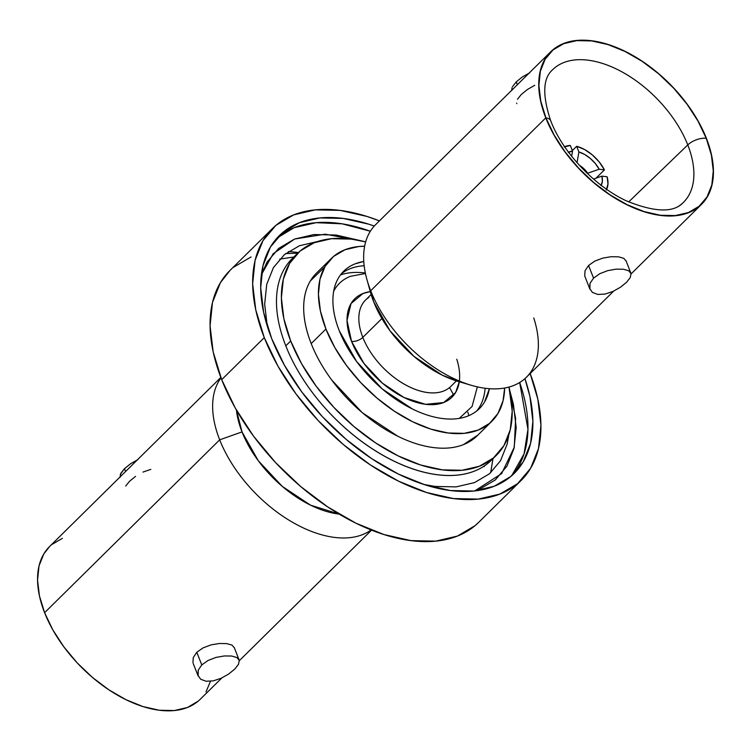 <?xml version="1.0" encoding="UTF-8"?>
<svg xmlns="http://www.w3.org/2000/svg" width="751" height="751" viewBox="0 0 751 751"><rect width="100%" height="100%" fill="white"/><g stroke="black" fill="none" stroke-linecap="round" stroke-linejoin="round"><path stroke-width="1.13" d="M220.841 377.453L49.547 546.578A107.271 62.108 45.4 0 0 44.6 612.694L219.686 439.833A107.271 62.108 -134.6 0 1 221.001 377.884A107.271 62.108 45.4 0 0 219.686 439.833L242.029 431.909A90.336 52.298 -134.6 0 1 236.434 410.074M119.953 477.411L120.742 473.449L124.478 468.69L125.586 471.497L124.478 468.69L120.263 474.501M125.717 486.057L129.463 481.335L135.527 476.369M193.27 663.631L198.142 676.003L198.236 670.145L201.775 664.917L196.8 652.272L193.27 657.538L192.96 662.739L193.27 657.538L196.8 652.272L201.775 664.917L198.236 670.145L197.898 675.262L200.686 679.242L206.121 681.251L200.686 679.242M213.322 680.857L206.121 681.251L213.322 680.857L221.198 678.237L213.322 680.857M228.67 674.032L221.198 678.237L228.67 674.032L234.753 669.113L238.48 664.353L239.278 660.392L236.931 657.557L231.684 656.027L224.305 655.952L215.959 657.425L208.027 660.486L201.775 664.917L208.027 660.486L215.959 657.425L224.305 655.952L231.684 656.027L236.997 657.594M363.766 261.461L355.27 263.798C347.985 266.652 342.409 271.346 338.532 277.851C334.655 284.357 332.777 292.195 332.909 301.358C333.031 310.52 335.143 320.311 339.255 330.731L356.603 361.513L382.315 388.999L412.477 409.023C422.907 414.139 432.905 417.303 442.489 418.523C452.074 419.743 460.513 418.917 467.798 416.054C475.083 413.191 480.659 408.506 484.536 402.001L489.38 388.689A96.541 55.893 -134.6 0 1 479.363 408.628A96.541 55.893 -134.6 0 1 406.591 405.944A96.541 55.893 -134.6 0 1 339.255 330.731A96.541 55.893 -134.6 0 1 343.705 271.224A96.541 55.893 -134.6 0 1 363.775 261.479M364.16 265.741A96.541 55.893 45.4 0 0 341.376 273.777M368.882 297.349A60.69 35.137 45.4 0 0 362.817 337.377A8.468 4.102 -21.5 0 1 351.562 341.423A69.158 40.047 -134.6 0 1 370.299 291.641L363.033 293.472L351.046 303.545L347.018 320.377L351.562 341.423A8.468 4.102 158.5 0 0 362.817 337.377A60.69 35.137 45.4 0 0 405.155 384.662A60.69 35.137 45.4 0 0 450.9 386.352L456.401 380.907M381.884 318.555L362.817 337.377L381.884 318.555M550.727 51.763L375.641 224.624A107.271 62.108 45.4 0 0 370.694 290.74L545.78 117.879A107.271 62.108 -134.6 0 1 550.727 51.763A107.271 62.108 -134.6 0 1 631.572 54.739A107.271 62.108 -134.6 0 1 706.4 138.306L698.148 121.071L687.118 104.107L673.75 88.064L658.552 73.56L642.105 61.15L625.039 51.321L608.019 44.431L591.685 40.761L576.684 40.451L563.569 43.502L552.867 49.81L544.973 59.122L540.204 71.082L538.73 85.239L540.607 101.038L545.78 117.879L554.031 135.114L565.052 152.077L578.42 168.121L593.628 182.624L610.075 195.035L627.141 204.863L644.161 211.754L660.486 215.424L675.496 215.734L688.601 212.683L699.312 206.375L707.198 197.062L711.976 185.103L713.45 170.946L711.563 155.147L706.4 138.306A107.271 62.108 -134.6 0 1 701.453 204.422A107.271 62.108 -134.6 0 1 620.598 201.446A107.271 62.108 -134.6 0 1 545.78 117.879L370.694 290.74L373.707 301.893A90.336 52.298 45.4 0 0 458.363 381.499L471.215 385.272A107.271 62.108 -134.6 0 1 370.694 290.74A107.271 62.108 45.4 0 0 445.521 374.308A107.271 62.108 45.4 0 0 526.367 377.284L613.633 291.135M533.773 318.011A107.271 62.108 -134.6 0 1 471.215 385.272M602.884 258.081L594.839 261.076L588.568 265.478L585.038 270.764L584.729 275.955L585.038 270.764L588.568 265.478L594.839 261.076L602.8 258.109L611.154 256.711L618.552 256.823L623.79 258.316L626.109 261.076M625.949 260.55L631.047 273.599L628.7 270.764L623.461 269.233L616.073 269.149L607.747 270.632L599.814 273.683L593.553 278.123L588.568 265.478L593.553 278.123L599.814 273.683L607.747 270.632L616.073 269.149L623.461 269.233L628.765 270.801M623.818 258.335L618.552 256.823L611.154 256.711M630.249 277.57L631.047 273.599L630.249 277.57L626.522 282.31L620.467 287.229L626.522 282.31M517.486 99.254L521.232 94.532L527.277 89.585L534.721 85.295M516.247 81.887L517.355 84.703L516.247 81.887L522.302 76.977L516.247 81.887L512.52 86.637L516.247 81.887M529.784 72.772L522.302 76.977L529.784 72.772M557.139 66.032A93.152 53.941 -134.6 0 1 626.907 74.724A93.152 53.941 -134.6 0 1 687.775 144.915L628.662 201.925L687.775 144.915A93.152 53.941 -134.6 0 1 683.034 202.77C673.347 212.974 654.393 212.308 626.184 200.77C594.585 186.145 562.471 151.927 550.718 120.789C542.335 95.593 542.813 78.724 552.145 70.2A93.152 53.941 -134.6 0 1 622.363 72.096A93.152 53.941 -134.6 0 1 687.775 144.915A14.119 6.834 -21.5 0 1 706.24 138.287A107.055 61.986 45.4 0 0 591.76 40.939A107.055 61.986 45.4 0 0 545.939 117.898A14.119 6.834 -21.5 0 1 550.727 120.808A14.119 6.834 158.5 0 0 545.939 117.898A107.055 61.986 45.4 0 0 660.42 215.255A107.055 61.986 45.4 0 0 706.24 138.287A14.119 6.834 158.5 0 0 687.775 144.915A93.152 53.941 -134.6 0 1 678.003 206.656M604.424 169.886L596.022 178.175L604.424 169.886L599.214 169.228L587.629 173.228A14.936 8.646 45.4 0 0 579.359 165.286A14.936 8.646 -134.6 0 1 587.629 173.228L599.214 169.228L604.424 169.886A30.491 17.648 -134.6 0 0 576.665 146.285L584.607 149.543L592.408 154.959L599.242 161.981L604.424 169.886M572.328 150.566L576.665 146.285L578.899 151.946A23.619 13.678 -134.6 0 1 599.214 169.228L595.318 163.521L590.324 158.452L584.682 154.471L578.899 151.946L576.665 146.285L572.328 150.566M564.649 146.745A30.491 17.648 -134.6 0 1 570.328 145.478L572.553 151.139L571.661 156.264L572.553 151.139L570.328 145.478L564.245 146.952M331.21 258.569L316.471 273.12A114.33 66.191 45.4 0 0 311.196 343.592L325.934 329.041A114.33 66.191 -134.6 0 1 331.21 258.569A114.33 66.191 -134.6 0 1 364.629 246.215L358.875 246.516L344.906 249.773L333.491 256.485L325.08 266.417L319.992 279.165L318.424 294.251L320.433 311.092L325.934 329.041L311.196 343.592C316.058 355.936 322.911 368.084 331.745 380.044L362.189 412.599L397.908 436.303C410.253 442.358 422.109 446.113 433.458 447.558C444.808 448.995 454.796 448.028 463.423 444.639L477.927 435.026M297.227 253.641L292.317 258.485A141.704 82.047 45.4 0 0 285.784 345.835L290.693 340.992A141.704 82.047 -134.6 0 1 297.227 253.641A141.704 82.047 -134.6 0 1 365.662 241.878L351.346 239.109L331.52 238.696L314.209 242.733L300.062 251.059L289.642 263.357L283.334 279.165L281.381 297.865L283.869 318.743L290.693 340.992L285.784 345.835A141.704 82.047 45.4 0 0 483.813 466.296M474.745 490.919L501.64 473.599L514.285 447.211L515.627 418.251L509.873 390.952L513.384 404.188L516.172 427.563L513.984 448.497L506.925 466.193L495.256 479.964L479.42 489.286L474.745 490.919M519.683 382.503L527.972 429.375L524.057 453.904L511.666 475.749A167.116 96.757 45.4 0 0 519.683 382.503M524.93 378.626A167.116 96.757 -134.6 0 1 514.2 473.402A167.116 96.757 -134.6 0 1 388.248 468.755A167.116 96.757 -134.6 0 1 271.674 338.57L284.535 365.418L301.705 391.844L322.536 416.833L346.22 439.429L371.839 458.758L398.424 474.088L424.944 484.808L450.384 490.525L473.759 491.023L494.186 486.263L510.858 476.444L523.156 461.931L530.591 443.297L532.891 421.245L529.962 396.622L524.93 378.626M272.444 228.529L229.853 270.567A176.992 102.474 45.4 0 0 221.695 379.668L264.277 337.631A176.992 102.474 -134.6 0 1 272.444 228.529A176.992 102.474 -134.6 0 1 379.433 220.878L366.976 216.438L340.034 210.383L315.27 209.867L293.641 214.908L275.974 225.309L262.953 240.677L255.077 260.409L252.646 283.765L255.753 309.844L264.277 337.631L221.695 379.668L235.316 408.103L253.5 436.096L275.561 462.569L300.644 486.498L327.783 506.972L355.936 523.203L384.024 534.562L410.966 540.617L435.73 541.133L457.359 536.092L475.026 525.691L478.828 522.208M298.372 252.552A176.992 102.474 45.4 0 0 288.365 251.604M492.985 458.645L490.647 472.764M453.688 395.289A141.704 82.047 45.4 0 0 449.567 387.554M467.779 412.13A141.704 82.047 -134.6 0 1 468.906 415.594M484.451 465.873L484.273 466.634M279.71 259.123L294.185 256.945M251.059 256.945L233.392 267.347M230.097 270.332L220.372 282.714L212.495 302.456L210.064 325.812L213.171 351.881L221.695 379.668A176.992 102.474 45.4 0 0 345.15 517.561A176.992 102.474 45.4 0 0 478.556 522.471L521.147 480.433A176.992 102.474 -134.6 0 1 387.741 475.514A176.992 102.474 -134.6 0 1 264.277 337.631L277.898 366.066L296.091 394.05L318.142 420.522L343.226 444.451L370.365 464.925L398.518 481.156L426.606 492.515L453.548 498.57L478.312 499.096L499.941 494.055L517.608 483.653L530.628 468.286L538.505 448.544L540.936 425.188L537.829 399.119L530.159 373.547A176.992 102.474 -134.6 0 1 521.147 480.433M374.28 226.042L368.638 224.145L343.198 218.428L319.823 217.94L299.396 222.7L282.723 232.519L270.426 247.023L262.991 265.666L260.691 287.717L263.629 312.332L271.674 338.57A167.116 96.757 -134.6 0 1 279.381 235.561A167.116 96.757 -134.6 0 1 374.28 226.042M370.346 231.242A167.116 96.757 45.4 0 0 276.997 238.058L294.082 227.703L316.152 222.671L342.146 223.826L370.346 231.242M361.747 240.94L325.192 234.181L294.608 239.034L273.148 253.772L261.357 274.791L266.999 262.174L278.677 248.403L294.505 239.071L313.89 234.556L336.091 235.025L361.757 240.94M423.733 484.423L435.129 486.441L456.139 486.883L474.482 482.611L489.474 473.778L500.523 460.738L507.207 443.991L508.765 435.007M317.795 241.475L299.442 245.755L284.46 254.58L273.411 267.619L266.727 284.366L264.662 304.183L267.3 326.31M285.784 345.835A141.704 82.047 45.4 0 0 384.634 456.232A141.704 82.047 45.4 0 0 491.436 460.166L496.355 455.322A141.704 82.047 -134.6 0 1 389.544 451.389A141.704 82.047 -134.6 0 1 290.693 340.992L301.602 363.756L316.162 386.164L333.829 407.352L353.909 426.512L375.631 442.912L398.18 455.904L420.663 465L442.236 469.844L462.062 470.257L479.382 466.23L493.52 457.894L503.949 445.596L510.258 429.788L512.201 411.088L508.981 387.047A141.704 82.047 -134.6 0 1 496.355 455.322M324.836 266.83L310.341 280.968C305.751 288.675 303.535 297.95 303.686 308.802C303.836 319.654 306.333 331.247 311.196 343.592A114.33 66.191 45.4 0 0 390.942 432.66A114.33 66.191 45.4 0 0 477.11 435.833L491.858 421.283A114.33 66.191 -134.6 0 1 405.681 418.11A114.33 66.191 -134.6 0 1 325.934 329.041L334.739 347.413L346.483 365.484L360.733 382.588L376.936 398.039L394.463 411.266L412.646 421.752L430.792 429.093L448.197 432.998L464.193 433.336L478.162 430.079L489.568 423.357L497.979 413.435L503.067 400.687L504.634 388.023A114.33 66.191 -134.6 0 1 491.858 421.283M593.515 179.048L601.927 176.119A23.619 13.678 -134.6 0 1 601.222 185.319M577.059 162.714L578.899 151.946L577.059 162.714M568.554 152.228A23.619 13.678 -134.6 0 1 572.553 151.139L568.263 152.387M601.035 185.647L602.358 181.376L601.927 176.119L607.137 176.785L607.963 184.126L606.226 190.059M606.648 189.29A30.491 17.648 -134.6 0 0 607.137 176.785L601.927 176.119L593.515 179.038M511.722 90.608L512.041 87.689M584.729 275.955L589.91 289.201L590.004 283.362L593.553 278.123L590.004 283.362L589.666 288.468L592.464 292.449L597.89 294.458L605.09 294.063L613.126 291.369M516.819 103.647L516.66 103.131M706.24 138.287L711.394 155.091L713.281 170.862L711.807 184.99L707.038 196.931L699.162 206.225L688.479 212.514L675.402 215.565L660.42 215.255L644.123 211.585L627.132 204.713L610.103 194.903L593.694 182.512L578.523 168.036L565.174 152.031L554.172 135.105L545.939 117.898L540.776 101.094L538.899 85.323L540.373 71.195L545.132 59.254L553.008 49.96L563.701 43.671L576.777 40.62L591.76 40.939L608.057 44.6L625.039 51.472L642.077 61.291L658.486 73.673L673.656 88.149L687.005 104.154L697.998 121.089L706.24 138.287M620.467 287.229L612.976 291.435L605.09 294.063L597.89 294.458L592.464 292.449M370.694 290.74A107.271 62.108 -134.6 0 1 366.957 279.663L370.562 292.561A90.336 52.298 45.4 0 0 373.707 301.893L370.694 290.74M370.196 291.266L373.707 301.893L389.947 330.693L414.008 356.415L442.226 375.143L459.687 381.884M371.125 294.523L365.615 299.968A60.69 35.137 45.4 0 0 362.817 337.377A60.69 35.137 45.4 0 0 447.634 388.971M456.777 359.222A69.158 40.047 -134.6 0 1 423.367 403.991A69.158 40.047 -134.6 0 1 351.562 341.423L363.991 363.475L382.409 383.17L404.019 397.514L425.526 404.32L443.653 402.545L455.641 392.482L459.293 381.771M459.265 418.382L472.079 406.46L477.354 386.859M365.437 273.505L350.37 276.33C343.507 279.025 338.26 283.437 334.608 289.567L333.697 291.21M476.772 410.919A96.541 55.893 45.4 0 0 485.108 388.248M130.543 463.771L138.024 459.565L130.543 463.771L124.478 468.69L130.543 463.771M203.052 647.878L196.8 652.272L203.052 647.878L211.012 644.902L203.052 647.878M211.266 644.837L219.376 643.504L226.783 643.616L232.021 645.109L234.34 647.86M234.181 647.353L239.278 660.392L238.48 664.353M198.133 701.19L187.431 707.498L174.316 710.549L159.315 710.239L142.981 706.569L125.961 699.679L108.895 689.85L92.448 677.44L77.25 662.936L63.882 646.893L52.852 629.929L44.6 612.694L39.437 595.853L37.55 580.054L39.024 565.897L43.802 553.938L49.697 546.428M51.688 544.625L62.399 538.317M210.449 681.288L206.027 691.878M142.972 472.088L150.81 469.384M236.424 410.055L242.029 431.909L258.26 460.701L282.32 486.423L310.538 505.16L339.152 514.106A90.336 52.298 -134.6 0 1 242.029 431.909L219.686 439.833A107.271 62.108 45.4 0 0 290.637 521.175A107.271 62.108 45.4 0 0 371.135 529.953A107.271 62.108 -134.6 0 1 290.637 521.175A107.271 62.108 -134.6 0 1 219.686 439.833L44.6 612.694A107.271 62.108 45.4 0 0 119.428 696.261A107.271 62.108 45.4 0 0 200.273 699.237L221.864 677.928M340.485 274.922A99.808 57.789 -134.6 0 1 365.333 272.998A99.808 57.789 -134.6 0 0 340.485 274.922M343.705 271.224L343.019 271.909M631.103 273.89L701.303 204.572M285.69 253.575L297.678 253.2M479.363 408.628L478.603 409.37M371.567 530.122L239.325 660.683"/></g></svg>
